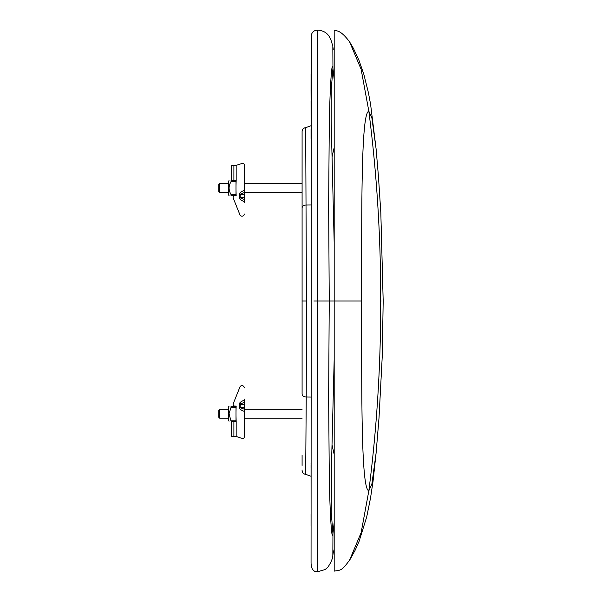 <?xml version="1.0" encoding="UTF-8"?>
<svg xmlns="http://www.w3.org/2000/svg" width="602" height="602" viewBox="0 0 602 602"><rect width="100%" height="100%" fill="white"/><g stroke="black" fill="none" stroke-linecap="round" stroke-linejoin="round"><path stroke-width="0.9" d="M233.26 198.171L239.912 214.786L233.26 198.171A1.791 1.791 0 0 1 234.93 195.71L236.172 195.71L234.93 195.71M244.239 202.739L244.239 201.55A18.91 5.982 0 0 1 239.265 197.509L244.239 199.39L244.239 201.55L244.239 199.54M233.892 165.362L233.892 180.465L231.529 180.465L231.529 165.362L236.165 165.362L242.275 163.36A1.497 1.497 0 0 1 244.239 164.782L244.239 192.632L239.265 194.514A18.91 5.982 180 0 1 244.239 190.473L244.239 194.514L240.213 194.514L240.213 197.509L244.239 197.509L244.239 194.514M244.239 199.39L244.239 197.509M233.892 180.465L236.172 180.465L236.165 165.362L242.275 163.36M236.172 180.465A179.388 179.388 0 0 0 236.172 195.71M239.912 214.786A2.242 2.242 0 0 0 244.239 213.951M236.014 418.232L236.067 418.232A179.388 179.388 0 0 0 236.172 421.362A179.388 179.388 0 0 1 236.172 406.109L234.93 406.109A1.791 1.791 0 0 1 233.26 403.649L239.912 387.041L233.26 403.649M236.165 436.458L236.172 421.362L231.529 421.362L231.529 436.458L236.165 436.458L242.275 438.459A1.497 1.497 0 0 0 244.239 437.044L244.239 411.347A18.91 5.982 0 0 1 239.265 407.306L244.239 409.194L244.239 411.347L244.239 409.345M244.239 409.194L244.239 407.306L240.213 407.306L240.213 404.318L244.239 404.318L244.239 400.277L244.239 402.429L239.265 404.318A18.91 5.982 180 0 1 244.239 400.277L244.239 399.088M244.239 404.318L244.239 407.306M234.93 406.109L236.172 406.109A179.388 179.388 0 0 0 236.067 409.262L236.014 409.262M239.912 387.041A2.242 2.242 0 0 1 244.239 387.876M231.048 194.521L231.048 195.552C228.467 195.552 228.467 195.552 231.048 195.552C228.467 195.552 228.467 195.552 231.048 195.552L236.014 195.552L236.014 181.638L231.048 181.638C228.467 185.928 228.467 190.217 231.048 194.521L236.014 194.521M231.048 180.608L236.014 180.608L231.048 180.608C228.467 180.608 228.467 180.608 231.048 180.608C228.467 180.608 228.467 180.608 231.048 180.608L231.048 181.638M229.038 180.608L228.542 181.202L228.542 194.958L229.038 195.552M236.014 180.608L236.014 181.638M231.048 421.219C228.467 421.219 228.467 421.219 231.048 421.219L236.014 421.219L236.014 407.306L231.048 407.306L229.038 413.747L231.048 421.219M229.038 406.267L228.542 406.869L228.542 420.617L229.038 421.219M231.048 406.267L236.014 406.267L231.048 406.267C228.467 406.267 228.467 406.267 231.048 406.267L231.048 407.306M236.014 406.267L236.014 407.306M231.048 420.181L236.014 420.181M219.722 192.565L218.819 191.669L218.819 184.49L219.722 183.595L219.722 192.565L228.542 192.565M219.722 418.232L218.819 417.329L218.819 410.158L219.722 409.262L219.722 418.232L228.542 418.232M381.164 301L380.675 301C380.855 364.248 376.912 427.488 368.853 490.735L371.901 483.948L376.084 453.193L379.012 417.954L382.3 355.315L383.181 301L380.825 212.709L378.462 176.687L376.092 148.807L371.901 118.045L368.853 111.265C361.004 112.153 361.667 208.646 361.689 301C361.667 393.354 361.004 489.847 368.853 490.735L361.117 532.732L349.521 560.266M334.185 570.771L334.185 31.229M361.689 301L334.185 301M380.675 301C380.855 237.752 376.912 174.512 368.853 111.265L361.117 69.268L349.589 41.839L353.532 48.574L358.98 60.358L363.834 74.324L368.409 92.716L370.576 104.229L376.115 149.063M311.061 75.551L311.061 80.179M311.061 138.994L311.061 132.801M311.061 515.304L311.061 525.93M311.061 86.244L311.061 84.28M311.068 81.842L311.068 81.195M311.061 84.348L311.076 90.488M311.076 511.512L311.061 464.669M311.061 475.279L311.061 468.115M333.267 49.334L332.831 46.542L332.951 68.131C331.905 58.996 329.873 86.372 329.264 127.534L328.639 204.266L329.249 301L328.639 397.734L329.264 474.489C329.873 515.605 331.89 542.793 332.951 533.869L334.185 522.574M311.061 517.968L311.068 520M311.061 517.72L311.061 515.35M311.061 514.687L311.061 514.04M311.061 78.027L311.061 74.016M331.085 91.512L332.951 68.131L334.185 79.419M306.448 301L305.681 127.647C303.242 128.023 302.046 129.483 302.091 132.041L302.091 301L306.448 301L306.23 396.974L310.986 397.019M302.091 136.556L302.091 208.277C302.084 206.208 303.461 205.124 306.23 205.026L310.986 204.981M317.788 30.446L317.788 301L334.712 301M313.883 301L317.788 301L317.788 571.554M302.091 455.33L302.091 465.444M302.091 469.951L302.091 469.959C302.046 472.517 303.242 473.977 305.681 474.353L306.23 396.974C303.461 396.876 302.084 395.792 302.091 393.723L302.091 177.011M305.681 127.647L311.053 125.765L305.681 127.647C303.205 128.06 302.008 129.528 302.091 132.041M332.816 555.563L332.816 555.563C332.665 558.558 331.062 562.381 328 567.024L325.2 569.537L317.788 571.704M332.846 555.375L332.951 533.869L331.085 510.481M239.265 197.509L239.265 194.514M239.265 404.318L239.265 407.306M233.892 436.458L233.892 421.362M311.083 129.295L311.061 101.136M311.083 101.317L311.053 90.39M327.563 301L325.795 301M311.061 78.012L311.053 90.443M302.091 301L302.091 208.277M332.041 157.092L334.185 147.52M302.091 146.67L302.084 176.89M334.185 454.48L332.041 444.908M302.091 469.959L302.091 469.959C302.008 472.472 303.205 473.94 305.681 474.353L311.061 476.235M244.239 192.565L302.091 192.565M219.722 183.595L228.542 183.595M244.239 183.595L302.091 183.595M244.239 418.232L302.091 418.232M219.722 409.262L228.542 409.262M244.239 409.262L302.091 409.262M376.092 453.133L373.029 481.382L370.516 498.102L366.731 516.825L359.108 541.318L355.293 549.942L350.168 559.258M334.185 571.117C341.409 570.041 341.928 570.553 349.89 559.702M349.89 42.298C343.546 33.622 338.309 29.814 334.185 30.883L334.185 30.883M334.185 563.585L334.185 564.224L334.185 563.585M334.185 58.409L334.185 60.132M311.053 138.445L311.053 129.144M311.061 85.913L311.061 87.651M311.076 139.468L311.061 139.085M334.185 242.839L331.175 121.205L331.22 86.733M311.053 464.609L311.053 468.07M311.053 463.548L311.076 462.539M331.22 515.274L331.582 461.907L334.185 359.168M332.74 46.038C331.243 41.139 329.941 31.033 317.788 30.1C314.018 30.303 311.874 32.087 311.339 35.45L311.053 563.231L311.324 566.482L312.446 569.379L314.44 571.223L317.788 571.9M334.185 549.4L333.207 553.103M333.147 553.351L332.853 555.375"/></g></svg>
